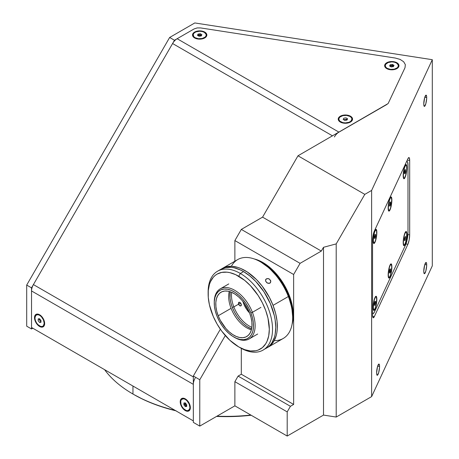 <?xml version="1.0" encoding="UTF-8"?>
<svg xmlns="http://www.w3.org/2000/svg" width="459" height="459" viewBox="0 0 459 459"><rect width="100%" height="100%" fill="white"/><g stroke="black" fill="none" stroke-linecap="round" stroke-linejoin="round"><path stroke-width="0.69" d="M426.704 264.918A5.692 1.205 -81.2 0 1 425.9 270.799A5.692 1.205 -81.2 0 1 424.363 273.713A5.692 1.205 -81.2 0 1 423.76 271.263A5.692 1.205 -81.2 0 1 424.564 265.382A5.692 1.205 -81.2 0 1 426.101 262.462A5.692 1.205 -81.2 0 1 426.704 264.918L424.787 264.619L426.704 264.918L426.675 265.881L425.797 271.171L424.414 273.719L423.869 272.801L423.76 271.263L424.667 265.009L426.05 262.462L426.595 263.38L426.704 264.918M379.559 366.494A5.692 1.205 -81.2 0 1 378.755 372.381A5.692 1.205 -81.2 0 1 377.218 375.296A5.692 1.205 -81.2 0 1 376.615 372.846A5.692 1.205 -81.2 0 1 377.418 366.965A5.692 1.205 -81.2 0 1 378.956 364.044A5.692 1.205 -81.2 0 1 379.559 366.494L377.642 366.202L379.559 366.494L379.53 367.464L378.652 372.748L377.269 375.301L376.724 374.383L376.615 372.846L377.522 366.592L378.904 364.044L379.45 364.962L379.559 366.494M426.704 97.595A5.692 1.205 -81.2 0 1 425.9 103.482A5.692 1.205 -81.2 0 1 424.363 106.396A5.692 1.205 -81.2 0 1 423.76 103.946A5.692 1.205 -81.2 0 1 424.564 98.06A5.692 1.205 -81.2 0 1 426.101 95.145A5.692 1.205 -81.2 0 1 426.704 97.595L424.787 97.297L426.704 97.595L426.675 98.565L425.797 103.849L424.414 106.396L423.869 105.484L423.76 103.946L424.667 97.692L426.05 95.139L426.595 96.057L426.704 97.595M176.239 410.885L164.626 407.712L153.604 403.903L143.283 399.485L133.764 394.499A130.924 75.586 0 0 0 133.764 394.499L132.961 394.034A132.06 76.246 180 0 1 132.955 394.034L132.961 386.042L132.961 394.034A132.06 76.246 0 0 0 175.166 410.409A132.06 76.246 180 0 1 132.961 394.034L133.764 394.499A130.924 75.586 0 0 0 175.814 410.782M216.975 416.175A132.06 76.246 0 0 0 250.821 415.045A132.06 76.246 180 0 1 216.975 416.175M216.533 416.428A130.924 75.586 0 0 0 251.199 415.263L239.173 416.279L216.533 416.428M293.64 274.493L234.876 240.568L241.314 229.414L300.083 263.34L293.64 274.493L293.64 404.448L290.421 406.307L287.202 411.884L234.876 381.67L234.876 405.842L199.774 426.107L199.774 379.736L193.337 376.019L193.337 422.389L199.774 426.107L193.337 422.389L193.337 376.019L220.354 329.218L193.337 376.019L199.774 379.736L225.283 335.552L199.774 379.736L199.774 426.107L234.876 405.842L287.202 436.05L234.876 405.842L234.876 381.67L287.202 411.884L287.202 436.05L287.202 411.884L290.421 406.307L293.64 404.448L241.314 374.234L238.095 376.093L290.421 406.307L238.095 376.093L234.876 381.67L238.095 376.093L241.314 374.234L241.314 348.375L241.314 374.234L293.64 404.448L293.64 274.493L300.083 263.34L241.314 229.414L234.876 240.568L293.64 274.493M132.955 394.034A132.06 76.246 180 0 1 104.595 369.667A132.06 76.246 0 0 0 132.961 394.034M194.054 28.957L174.477 40.26L31.528 287.856L31.528 328.965L32.813 328.225L31.528 328.965L26.697 326.177L31.528 328.965L31.528 287.856L26.697 285.068L26.697 326.177L26.697 285.068L169.646 37.472L174.477 40.26L31.528 287.856L26.697 285.068L169.646 37.472L194.8 22.95L432.303 59.693L432.303 265.864L432.303 59.693L371.629 190.428L371.629 396.599L432.303 265.864L371.629 396.599L371.629 190.428L364.802 194.369L336.206 243.895L336.206 417.053L371.629 396.599L336.206 417.053L336.206 243.895L323.509 247.298L323.509 415.085L336.206 417.053L323.509 415.085L287.202 436.05L323.509 415.085L323.509 247.298L321.329 251.073L262.565 217.141L297.989 155.79L364.802 194.369L336.206 243.895L323.509 247.298L321.329 251.073L300.083 263.34L321.329 251.073L262.565 217.141L241.314 229.414L262.565 217.141L297.989 155.79L364.802 194.369L371.629 190.428L432.303 59.693L194.8 22.95L169.646 37.472L174.477 40.26L194.054 28.957L197.118 27.936L200.652 27.936L395.348 58.058L400.128 59.418L403.639 61.73L405.354 64.644L405.004 67.714L388.13 103.556L297.989 155.79L388.13 103.556L405.004 67.714L405.354 64.644L403.639 61.73L400.128 59.418L395.348 58.058L200.652 27.936L197.118 27.936L194.054 28.957L177.145 38.722L338.949 132.14L387.046 104.371M374.32 231.101L407.913 158.722A6.833 1.446 -81.2 0 1 408.958 157.552A6.833 1.446 -81.2 0 1 409.68 160.495L407.265 160.116L409.68 160.495L409.68 234.859L407.89 234.578L409.68 234.859A6.833 1.446 -81.2 0 1 407.913 244.245L405.974 243.941L407.913 244.245L374.32 316.618L372.633 316.36L374.32 316.618A6.833 1.446 -81.2 0 1 373.276 317.794A6.833 1.446 -81.2 0 1 372.553 314.851L372.553 240.487A6.833 1.446 -81.2 0 1 374.32 231.101L407.913 158.722L408.894 157.546L409.382 158.034L409.68 160.495L409.68 234.859L409.164 239.914L407.913 244.245L374.32 316.618L373.339 317.794L372.685 316.699L372.553 314.851L372.553 240.487L373.069 235.427L374.32 231.101M234.876 261.211L234.876 240.568L234.876 261.211M406.898 234.589L406.898 234.589A7.172 1.515 -81.2 0 1 405.699 242.656A7.172 1.515 -81.2 0 1 403.65 245.456A7.172 1.515 -81.2 0 1 403.186 242.587A7.172 1.515 -81.2 0 1 405.79 231.617A7.172 1.515 -81.2 0 1 406.898 234.589L406.588 232.007L405.756 231.646L404.012 235.937L403.186 242.587L403.329 244.521L404.012 245.68L405.045 244.44L406.077 241.233L406.898 234.589M391.871 266.966L391.871 266.966A7.172 1.515 -81.2 0 1 390.672 275.033A7.172 1.515 -81.2 0 1 388.624 277.838A7.172 1.515 -81.2 0 1 388.159 274.964A7.172 1.515 -81.2 0 1 390.764 263.994A7.172 1.515 -81.2 0 1 391.871 266.966L391.561 264.39L390.729 264.023L388.985 268.32L388.159 274.964L388.303 276.903L388.985 278.056L390.018 276.823L391.051 273.616L391.871 266.966M376.845 299.348L376.845 299.348A7.172 1.515 -81.2 0 1 375.646 307.415A7.172 1.515 -81.2 0 1 373.597 310.215A7.172 1.515 -81.2 0 1 373.133 307.346A7.172 1.515 -81.2 0 1 375.737 296.376A7.172 1.515 -81.2 0 1 376.845 299.348L376.535 296.766L375.697 296.405L373.959 300.697L373.133 307.346L373.276 309.28L373.959 310.439L374.992 309.2L376.019 305.992L376.845 299.348M406.898 167.661L406.898 167.661A7.172 1.515 -81.2 0 1 405.699 175.728A7.172 1.515 -81.2 0 1 403.65 178.528A7.172 1.515 -81.2 0 1 403.186 175.659A7.172 1.515 -81.2 0 1 405.79 164.689A7.172 1.515 -81.2 0 1 406.898 167.661L406.588 165.079L405.756 164.718L404.012 169.01L403.186 175.659L403.501 178.241L404.012 178.752L405.045 177.513L406.077 174.305L406.898 167.661M391.871 200.038L391.871 200.038A7.172 1.515 -81.2 0 1 390.672 208.105A7.172 1.515 -81.2 0 1 388.624 210.911A7.172 1.515 -81.2 0 1 388.159 208.036A7.172 1.515 -81.2 0 1 390.764 197.066A7.172 1.515 -81.2 0 1 391.871 200.038L391.561 197.462L390.729 197.095L388.985 201.392L388.159 208.036L388.303 209.975L388.985 211.129L390.018 209.895L391.051 206.688L391.871 200.038M376.845 232.42L376.845 232.42A7.172 1.515 -81.2 0 1 375.646 240.487A7.172 1.515 -81.2 0 1 373.597 243.287A7.172 1.515 -81.2 0 1 373.133 240.418A7.172 1.515 -81.2 0 1 375.737 229.448A7.172 1.515 -81.2 0 1 376.845 232.42L376.535 229.839L375.697 229.477L373.959 233.769L373.133 240.418L373.276 242.352L373.959 243.511L374.992 242.272L376.019 239.064L376.845 232.42M406.617 161.511A9.105 1.922 -81.2 0 1 407.024 161.39A9.105 1.922 -81.2 0 1 407.994 165.309L407.994 232.237A9.105 1.922 -81.2 0 1 405.636 244.756L374.401 312.051A9.105 1.922 -81.2 0 1 373.006 313.617A9.105 1.922 -81.2 0 1 372.553 313.216M406.536 161.574L406.944 161.384L407.592 162.033L407.994 165.309L407.994 232.237L406.944 240.677L405.636 244.756L374.401 312.051L373.5 313.428L372.731 313.463L372.438 312.969M34.505 317.674A7.172 4.142 60 0 1 39.577 314.748A7.172 4.142 60 0 1 44.649 323.532A7.172 4.142 60 0 1 39.577 326.458A7.172 4.142 60 0 1 34.505 317.674L34.953 317.674L34.505 317.674L34.89 315.654L36.76 314.105L38.59 314.289L41.517 316.314L43.163 318.529L44.265 321.065L44.552 324.616L43.794 326.292L41.517 327.135L39.577 326.458L37.638 324.892L35.36 321.42L34.505 317.674M180.215 401.797A7.172 4.142 60 0 1 185.287 398.871A7.172 4.142 60 0 1 190.353 407.655A7.172 4.142 60 0 1 185.287 410.581A7.172 4.142 60 0 1 180.215 401.797L180.662 401.797L180.215 401.797L180.599 399.778L182.464 398.228L185.287 398.871L187.226 400.437L188.873 402.652L189.969 405.188L190.353 407.655L189.504 410.415L187.226 411.258L185.287 410.581L183.342 409.015L181.07 405.544L180.215 401.797M194.61 32.078L194.834 32.463L194.61 32.078A7.172 4.142 180 0 1 204.754 32.078A7.172 4.142 180 0 1 204.754 37.931A7.172 4.142 180 0 1 194.61 37.931A7.172 4.142 180 0 1 194.61 32.078L198.282 30.942L202.43 31.178L205.649 32.704L206.716 34.196L206.716 35.813L205.649 37.305L202.43 38.831L199.682 39.147L196.94 38.831L194.61 37.931L192.648 35.813L192.648 34.196L194.61 32.078M386.736 62.745L386.96 63.135L386.736 62.745A7.172 4.142 180 0 1 396.88 62.745A7.172 4.142 180 0 1 396.88 68.603A7.172 4.142 180 0 1 386.736 68.603A7.172 4.142 180 0 1 386.736 62.745L390.408 61.615L394.556 61.85L397.775 63.376L398.842 64.868L398.842 66.48L397.775 67.978L394.556 69.498L390.408 69.739L387.826 69.12L385.181 67.261L384.636 65.677L385.181 64.094L386.736 62.745M340.32 116.202L340.544 116.586L340.32 116.202A7.172 4.142 180 0 1 350.464 116.202A7.172 4.142 180 0 1 350.464 122.054A7.172 4.142 180 0 1 340.32 122.054A7.172 4.142 180 0 1 340.32 116.202L343.992 115.066L348.134 115.301L350.464 116.202L352.019 117.544L352.426 119.937L350.464 122.054L348.134 122.955L345.392 123.27L342.644 122.955L339.425 121.428L338.358 119.937L338.358 118.319L340.32 116.202M193.337 420.897L31.528 327.479L193.337 420.897L193.337 384.355L31.528 290.937L31.528 327.479M334.399 136.948A9.105 5.256 -60 0 1 338.949 132.14L177.145 38.722A9.105 5.256 120 0 0 172.59 43.53L332.511 135.858L172.59 43.53L33.415 284.591L193.337 376.919L33.415 284.591A9.105 5.256 120 0 0 31.528 290.937L193.337 384.355A9.105 5.256 -60 0 1 195.218 378.009M373.293 240.034A6.546 1.383 -81.2 0 1 374.228 233.287A6.546 1.383 -81.2 0 1 375.99 229.948A6.546 1.383 -81.2 0 1 376.684 232.799A6.546 1.383 -81.2 0 1 375.749 239.552A6.546 1.383 -81.2 0 1 373.987 242.886A6.546 1.383 -81.2 0 1 373.293 240.034L373.574 242.409L374.039 242.891L374.98 241.784L375.628 239.988L376.65 233.918L376.558 231.02L375.938 229.948L374.997 231.049L374.349 232.845L373.293 240.034M374.596 236.121L375.496 236.259L374.986 238.284L374.475 238.439L374.992 234.549L375.502 234.394L375.496 236.259L374.986 238.284L374.475 238.204M374.992 234.549L375.502 234.394M374.475 238.439L374.481 236.574M388.32 207.692A6.546 1.383 -81.2 0 1 389.249 200.922A6.546 1.383 -81.2 0 1 391.016 197.571A6.546 1.383 -81.2 0 1 391.711 200.388A6.546 1.383 -81.2 0 1 390.781 207.152A6.546 1.383 -81.2 0 1 389.014 210.509A6.546 1.383 -81.2 0 1 388.32 207.692L388.607 210.044L389.077 210.509L390.018 209.384L390.666 207.577L391.711 200.388L391.584 198.621L390.959 197.565L390.345 198.081L389.37 200.497L388.32 207.692M390.018 202.178L390.529 202.012L390.529 203.871L390.018 205.896L389.507 206.068L390.018 202.178L390.529 202.012M389.507 205.821L390.018 205.896L389.507 206.068M403.352 175.309A6.546 1.383 -81.2 0 1 404.276 168.545A6.546 1.383 -81.2 0 1 406.043 165.188A6.546 1.383 -81.2 0 1 406.737 168.011A6.546 1.383 -81.2 0 1 405.813 174.776A6.546 1.383 -81.2 0 1 404.046 178.126A6.546 1.383 -81.2 0 1 403.352 175.309L403.633 177.662L404.104 178.132L404.712 177.616L405.693 175.2L406.708 169.124L406.611 166.238L405.986 165.188L405.045 166.313L404.396 168.12L403.352 175.309M405.555 169.629L405.045 173.519L404.534 173.686L404.534 171.827L405.045 169.801L405.555 169.629M404.654 171.35L405.555 171.488L405.045 173.519L404.534 173.439M373.293 306.996A6.546 1.383 -81.2 0 1 374.223 300.232A6.546 1.383 -81.2 0 1 375.99 296.875A6.546 1.383 -81.2 0 1 376.684 299.693A6.546 1.383 -81.2 0 1 375.755 306.463A6.546 1.383 -81.2 0 1 373.987 309.814A6.546 1.383 -81.2 0 1 373.293 306.996L373.58 309.349L374.051 309.819L374.992 308.689L375.64 306.887L376.684 299.693L376.397 297.34L375.932 296.875L375.319 297.392L374.343 299.802L373.293 306.996M375.502 301.316L374.992 305.206L374.481 305.373L374.481 303.514L374.992 301.488L375.502 301.316L375.502 303.175L374.601 303.038M388.32 274.614A6.546 1.383 -81.2 0 1 389.249 267.849A6.546 1.383 -81.2 0 1 391.016 264.499A6.546 1.383 -81.2 0 1 391.711 267.316A6.546 1.383 -81.2 0 1 390.781 274.08A6.546 1.383 -81.2 0 1 389.014 277.437A6.546 1.383 -81.2 0 1 388.32 274.614L388.607 276.972L389.077 277.437L390.018 276.312L390.666 274.505L391.711 267.316L391.584 265.549L390.959 264.493L390.345 265.009L389.37 267.425L388.32 274.614M389.507 271.137L390.018 269.106L390.529 268.94L390.018 272.824L389.507 272.996L389.507 271.137L390.018 269.106L390.529 268.94M389.628 270.655L390.529 270.799L390.018 272.824L389.507 272.744M403.352 242.237A6.546 1.383 -81.2 0 1 404.276 235.473A6.546 1.383 -81.2 0 1 406.043 232.116A6.546 1.383 -81.2 0 1 406.737 234.939L406.611 233.166L405.986 232.116L405.045 233.241L404.104 236.173L403.352 242.237L403.633 244.59L404.104 245.06L405.045 243.93L405.986 241.004L406.737 234.939A6.546 1.383 -81.2 0 1 405.813 241.704A6.546 1.383 -81.2 0 1 404.046 245.054A6.546 1.383 -81.2 0 1 403.352 242.237L403.352 242.237M405.555 236.557L405.045 240.447L404.534 240.614L404.534 238.755L405.045 236.729L405.555 236.557M189.911 407.397L190.336 407.15L189.911 407.397A6.546 3.781 60 0 1 188.557 410.392A6.546 3.781 60 0 1 183.514 408.642A6.546 3.781 60 0 1 180.657 402.055A6.546 3.781 60 0 1 182.011 399.055A6.546 3.781 60 0 1 187.054 400.81A6.546 3.781 60 0 1 189.911 407.397L189.131 403.977L187.054 400.81L185.287 399.382L183.514 398.762L181.437 399.537L180.743 401.063L181.007 404.304L182.011 406.617L183.514 408.642L186.188 410.489L187.857 410.656L189.561 409.239L189.911 407.397M183.893 402.991L185.287 402.864L186.681 404.603L186.681 406.462L185.287 406.582L183.893 404.849L184.696 404.385L186.09 406.117L185.287 406.582L183.893 404.849L183.893 402.991L185.287 402.864L186.681 404.603M186.681 406.06L184.696 403.455L185.906 403.645L184.696 403.455L184.799 402.91M44.207 323.274L44.632 323.027L44.207 323.274A6.546 3.781 60 0 1 42.848 326.269A6.546 3.781 60 0 1 37.804 324.519A6.546 3.781 60 0 1 34.947 317.932A6.546 3.781 60 0 1 36.301 314.931A6.546 3.781 60 0 1 41.35 316.687A6.546 3.781 60 0 1 44.207 323.274L43.427 319.854L41.35 316.687L39.577 315.258L37.804 314.639L35.727 315.408L34.947 317.932L35.303 320.181L36.301 322.493L37.804 324.519L40.478 326.366L42.148 326.533L43.427 325.792L44.207 323.274M40.971 322.338L39.577 322.459L38.183 320.726L38.183 318.867L39.577 318.741L40.971 320.48L40.971 322.338L39.577 322.459L40.971 321.943L38.986 319.332L40.203 319.521L38.986 319.332L39.09 318.787M38.183 318.867L39.577 318.741L40.971 320.48M340.762 121.801A6.546 3.781 180 0 1 338.845 119.128A6.546 3.781 180 0 1 342.884 115.634A6.546 3.781 180 0 1 350.022 116.454L346.665 115.421L342.884 115.634L339.947 117.028L338.971 118.388L338.971 119.862L339.947 121.228L342.884 122.622L345.392 122.909L349.029 122.272L350.837 121.228L351.938 119.128L351.439 117.682L350.022 116.454A6.546 3.781 180 0 1 351.938 119.128A6.546 3.781 180 0 1 347.893 122.622A6.546 3.781 180 0 1 340.762 121.801L340.762 122.289L340.762 121.801M345.983 117.86L347.589 118.789L346.998 120.057L344.801 120.396L343.194 119.466L343.78 118.198L345.983 117.86M343.539 119.667L346.786 119.254L346.017 120.212L346.786 119.254L347.205 119.615M387.184 68.345A6.546 3.781 180 0 1 385.262 65.677A6.546 3.781 180 0 1 389.307 62.183A6.546 3.781 180 0 1 396.438 63.003A6.546 3.781 180 0 1 398.355 65.677A6.546 3.781 180 0 1 394.315 69.166A6.546 3.781 180 0 1 387.184 68.345L387.184 68.839L387.184 68.345L390.534 69.384L394.315 69.166L397.253 67.777L398.228 66.412L398.228 64.937L396.438 63.003L394.315 62.183L391.808 61.896L388.171 62.533L385.761 64.231L385.262 65.677L385.761 67.123L387.184 68.345M393.667 66.067L392.399 65.333L392.399 64.403L394.011 65.333L393.42 66.607L391.223 66.945L389.611 66.016L390.202 64.748L389.949 66.211L393.202 65.798L393.627 66.159M389.611 66.016L390.202 64.748L392.399 64.403L394.011 65.333M392.399 64.403L392.399 65.333L390.202 65.677L390.202 64.748L392.399 64.403M392.434 66.756L393.202 65.798L392.434 66.756M195.052 37.678A6.546 3.781 180 0 1 193.136 35.004A6.546 3.781 180 0 1 197.181 31.51A6.546 3.781 180 0 1 204.312 32.331A6.546 3.781 180 0 1 206.229 35.004A6.546 3.781 180 0 1 202.189 38.499A6.546 3.781 180 0 1 195.052 37.678L195.052 38.166L195.052 37.678L198.408 38.711L202.189 38.499L205.127 37.104L206.102 35.739L206.102 34.264L204.312 32.331L202.189 31.51L199.682 31.223L196.045 31.86L194.243 32.905L193.262 34.264L193.635 36.45L195.052 37.678M201.885 34.666L201.294 35.934L199.097 36.272L197.485 35.343L198.076 34.075L200.273 33.736L201.885 34.666L201.294 35.934M200.273 33.736L200.273 34.666L198.076 35.004L198.076 34.075L200.273 33.736M197.829 35.544L201.076 35.131L200.308 36.089L201.076 35.131L201.501 35.492M233.849 306.899A25.044 14.458 -120 0 0 251.871 327.296A25.044 14.458 60 0 1 233.849 306.899L238.605 304.156L233.849 306.899A25.044 14.458 60 0 1 231.68 292.326A25.044 14.458 -120 0 0 233.849 306.899L232.346 307.427L233.849 306.899M251.612 328.914A26.186 15.118 60 0 1 232.346 307.427L230.848 302.745L230.028 298.189L230.148 291.74A26.186 15.118 60 0 0 232.346 307.427L234.463 312.057L237.108 316.452L240.195 320.445L243.591 323.882L247.172 326.63L251.612 328.914M292.584 320.101A43.49 25.107 -120 0 0 288.7 295.716L288.367 295.912L288.7 295.716A43.49 25.107 -120 0 0 258.268 260.666M238.623 304.214A2.048 1.182 60 0 1 238.852 302.326A2.048 1.182 60 0 1 241.136 303.99L241.027 305.786L239.782 305.717L238.623 304.214L238.577 302.613L239.69 302.332L241.136 303.99A2.048 1.182 60 0 1 240.906 305.878A2.048 1.182 60 0 1 238.623 304.214L240.602 303.072L238.623 304.214M243.712 303.76A16.507 9.53 60 0 1 242.949 301.477L243.712 303.76L244.383 303.37L243.712 303.76A16.507 9.53 60 0 0 249.576 312.963L246.718 309.446L243.712 303.76M270.54 282.549L268.997 283.438L266.989 282.864L265.658 281.206L265.778 279.433L267.322 278.544L269.376 279.055L270.816 281.206L270.54 282.549L269.898 283.169L267.471 283.14L265.658 281.206L265.595 279.829L266.054 279.101L265.537 280.076L266.409 278.831L268.36 278.619L269.376 279.055L270.707 280.713L270.489 282.629M267.93 347.291L283.226 338.461A45.539 26.289 -120 0 0 288.344 296.531L273.048 305.367A45.539 26.289 60 0 1 267.93 347.291A45.539 26.289 60 0 1 267.109 347.733L270.707 345.237L274.04 340.974L276.266 335.437L276.932 332.253L277.293 328.839L277.087 321.432L275.652 313.508L273.048 305.367L288.344 296.531A45.539 26.289 60 0 1 292.658 317.617A45.539 26.289 60 0 1 274.258 340.584M292.658 317.617L292.658 316.687A44.403 25.635 -120 0 0 288.453 296.13L282.727 284.494L277.838 277.345L269.387 268.234L261.228 262.29M221.605 268.905L226.407 266.805L231.875 266.318L237.848 267.425L240.958 268.567L247.269 271.969L256.506 279.606L262.164 286.095L269.37 297.317L273.048 305.367A45.539 26.289 60 0 0 222.391 268.417A45.539 26.289 60 0 0 221.605 268.905M292.658 316.727L291.838 307.978L288.453 296.13A44.403 25.635 -120 0 0 261.263 262.307L260.46 261.842A45.539 26.289 60 0 1 288.344 296.531A45.539 26.289 -120 0 0 237.687 259.587L222.391 268.417M231.365 266.295A45.539 26.289 60 0 1 260.46 261.842M233.889 337.044A27.781 16.036 60 0 1 216.883 315.884L215.294 310.915L214.416 306.078L214.29 301.563L214.921 297.535L216.275 294.162L218.306 291.557L220.94 289.83L224.072 289.05L227.578 289.239L231.33 290.392L235.174 292.469L238.978 295.389L242.582 299.038L245.852 303.273L248.658 307.932L250.901 312.843L252.404 312.315L250.901 312.843A27.781 16.036 60 0 1 250.901 335.523A27.781 16.036 60 0 1 233.889 337.044L234.698 337.508A28.917 16.696 -120 0 0 252.404 335.925A28.917 16.696 -120 0 0 252.404 312.315L260.936 307.387L252.404 312.315A28.917 16.696 60 0 1 249.157 338.943A28.917 16.696 60 0 1 234.297 337.273M218.209 315.763A25.618 14.791 60 0 1 221.083 292.176A25.618 14.791 60 0 1 249.576 312.963A25.618 14.791 60 0 1 246.701 336.545A25.618 14.791 60 0 1 218.209 315.763L231.084 308.328L218.209 315.763L220.274 320.29L225.88 328.495L229.202 331.857L232.707 334.548L236.259 336.464L239.713 337.526L242.949 337.704L245.835 336.981L248.262 335.391L250.138 332.993L251.389 329.878L251.968 326.165L251.848 322L251.044 317.542L249.576 312.963L244.917 304.133L241.904 300.232L238.582 296.864L235.077 294.173L231.525 292.263L228.071 291.195L224.835 291.023L221.949 291.74L219.522 293.335L217.646 295.734L216.396 298.849L215.816 302.561L215.937 306.727L216.74 311.185L218.209 315.763M229.259 291.471A25.618 14.791 -120 0 0 231.084 308.328A25.618 14.791 -120 0 0 251.4 329.82M250.901 312.843L252.49 317.812L253.368 322.643L253.494 327.164L252.863 331.186L251.509 334.565L249.478 337.164L246.844 338.891L243.712 339.677L240.206 339.482L236.454 338.329L232.61 336.252L228.806 333.337L225.203 329.688L221.932 325.454L219.127 320.789L216.883 315.884A27.781 16.036 60 0 1 214.25 303.02A27.781 16.036 60 0 1 228.806 289.52A27.781 16.036 60 0 1 250.901 312.843M214.255 302.561A28.917 16.696 60 0 1 220.24 288.854A28.917 16.696 60 0 1 252.404 312.315A28.917 16.696 -120 0 0 229.402 288.034A28.917 16.696 -120 0 0 214.25 302.091L214.25 303.02M289.227 295.275L288.654 295.607L289.227 295.275L287.609 291.442L283.673 283.995L278.94 277.07L273.593 270.936L264.86 263.718L258.899 260.5L254.24 258.951A43.031 24.843 -120 0 1 289.227 295.275A43.031 24.843 -120 0 1 292.05 324.444L293.238 317.462L293.043 310.462L291.689 302.974L289.227 295.275M264.654 349.052A45.539 26.289 -120 0 0 266.323 348.22A45.539 26.289 -120 0 0 273.3 311.73A45.539 26.289 -120 0 0 243.551 271.602L240.332 273.461A45.539 26.289 60 0 1 270.081 313.589A45.539 26.289 60 0 1 263.099 350.079A45.539 26.289 60 0 1 240.332 347.824A45.539 26.289 -120 0 0 272.531 329.235A45.539 26.289 -120 0 0 240.332 273.461L238.72 276.249A43.261 24.975 60 0 1 269.313 329.235A43.261 24.975 60 0 1 238.72 346.895L244.687 349.66L250.43 350.969L255.715 350.756L258.13 350.085L262.37 347.635L265.698 343.802L266.983 341.41L268.727 335.787L269.313 329.235L267.993 318.219L265.698 310.496L262.37 302.82L258.13 295.47L250.43 285.699L244.687 280.374L235.725 274.689L229.844 272.646L227.016 272.181L221.726 272.394L217.09 274.109L215.076 275.515L213.286 277.265L210.457 281.74L209.447 284.419L208.277 290.536L208.277 297.461L209.447 304.925L213.286 316.515L217.09 324.06L221.726 331.134L229.844 340.251L238.72 346.895A43.261 24.975 60 0 1 208.134 293.915A43.261 24.975 60 0 1 238.72 276.249L240.332 273.461A45.539 26.289 -120 0 0 208.134 292.056L208.134 293.915M263.099 350.079L268.446 346.746L270.328 344.898L271.952 342.707L274.367 337.371L275.136 334.272L275.75 327.376L275.136 319.762L274.367 315.781L270.328 303.583L263.982 291.838L255.875 281.545L249.834 275.945L243.551 271.602A45.539 26.289 -120 0 0 220.785 269.347L217.56 271.206A45.539 26.289 60 0 1 240.332 273.461L243.551 271.602L240.396 269.961L234.205 267.809L231.227 267.316L225.662 267.54L220.785 269.347M208.139 293.003A45.539 26.289 60 0 1 217.56 271.206M406.697 161.338L407.018 161.39M372.553 313.543L373.001 313.617M375.984 229.948L375.376 229.856M373.987 242.886L373.379 242.794M391.011 197.571L390.408 197.473M389.014 210.509L388.406 210.411M406.043 165.188L405.435 165.097M404.046 178.126L403.432 178.035M375.984 296.875L375.376 296.784M373.987 309.814L373.379 309.722M391.011 264.499L390.408 264.401M389.014 277.437L388.406 277.339M406.043 232.116L405.435 232.024M404.046 245.054L403.432 244.963M257.688 334.014L249.157 338.943M228.771 283.926L220.24 288.854"/></g></svg>
